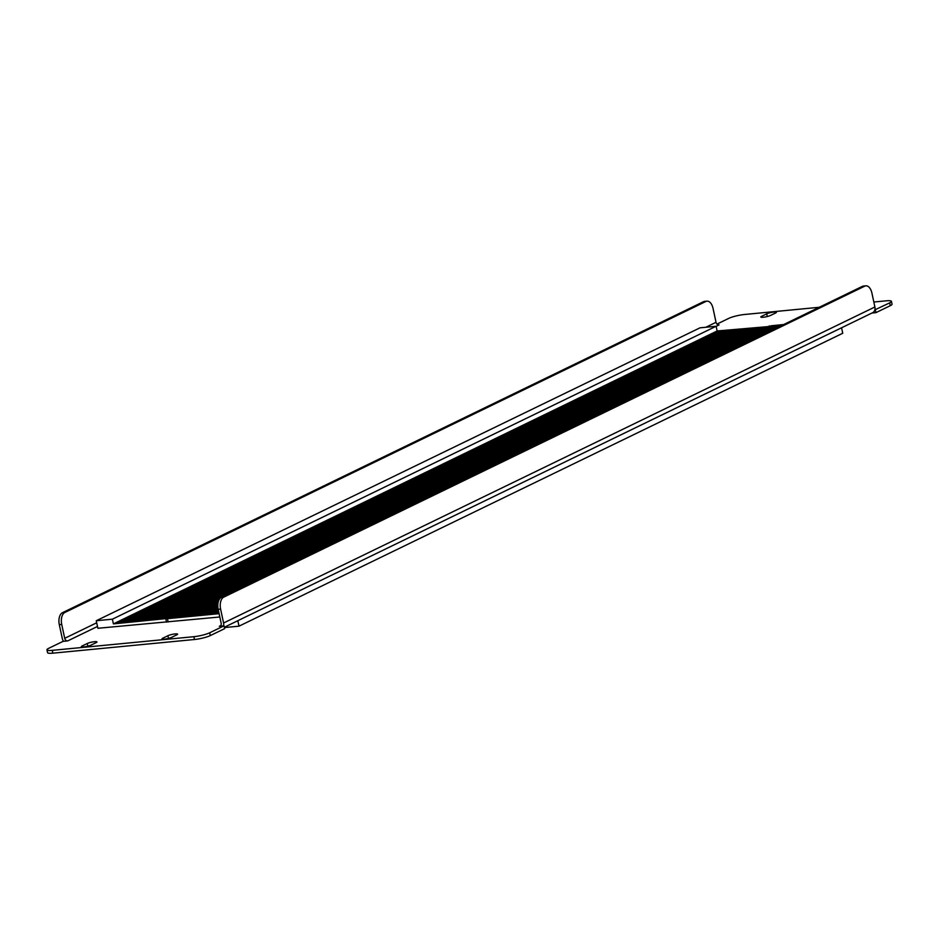 <?xml version="1.0" encoding="UTF-8"?>
<svg xmlns="http://www.w3.org/2000/svg" width="939" height="939" viewBox="0 0 939 939"><rect width="100%" height="100%" fill="white"/><g stroke="black" fill="none" stroke-linecap="round" stroke-linejoin="round"><path stroke-width="1.41" d="M889.667 302.874A11.714 1.972 -12.1 0 0 891.44 301.349L892.05 304.177A11.714 1.972 167.9 0 1 890.278 305.691L889.667 302.874L874.855 309.87A5.857 4.765 64.1 0 1 872.613 312.722L224.327 627.252M871.991 313.027L875.946 312.64L875.348 309.823M220.583 625.679L219.339 626.278L224.022 625.82L209.69 632.78L210.301 635.597A11.714 1.972 167.9 0 1 194.479 639.506L52.866 653.168A11.714 1.972 167.9 0 1 47.56 652.652L46.95 649.823A11.714 1.972 -12.1 0 0 52.267 650.351L52.866 653.168M210.301 635.597L224.621 628.649L224.022 625.82M219.82 616.982L97.867 628.273L96.259 620.738L700.001 327.828L716.128 326.267L717.138 330.974L113.396 623.895L112.387 619.188L716.128 326.267M162.799 638.191A5.364 0.904 -12.1 0 0 161.978 638.896A5.364 0.904 -12.1 0 0 165.851 638.943A5.364 0.904 -12.1 0 0 171.661 637.335L176.778 634.858A5.364 0.904 -12.1 0 0 177.6 634.154A5.364 0.904 -12.1 0 0 173.715 634.107A5.364 0.904 -12.1 0 0 167.917 635.715L162.799 638.191L163.01 639.189M82.151 645.973A5.364 0.904 -12.1 0 0 81.341 646.678A5.364 0.904 -12.1 0 0 85.214 646.725A5.364 0.904 -12.1 0 0 91.024 645.116L96.142 642.64A5.364 0.904 -12.1 0 0 96.952 641.936A5.364 0.904 -12.1 0 0 93.078 641.889A5.364 0.904 -12.1 0 0 87.268 643.497L82.151 645.973L82.362 646.971M775.602 312.98A5.364 0.904 -12.1 0 0 776.412 312.288A5.364 0.904 -12.1 0 0 772.539 312.229A5.364 0.904 -12.1 0 0 766.729 313.837L761.611 316.326A5.364 0.904 -12.1 0 0 760.801 317.018A5.364 0.904 -12.1 0 0 764.675 317.065A5.364 0.904 -12.1 0 0 770.485 315.469L775.602 312.98M46.95 649.823A11.714 1.972 -12.1 0 1 48.722 648.309L63.054 641.36L67.725 640.903L97.48 626.466M194.479 639.506L193.88 636.689L52.267 650.351M193.88 636.689A11.714 1.972 -12.1 0 0 209.69 632.78M891.44 301.349A11.714 1.972 -12.1 0 0 886.134 300.832L873.833 302.018M716.997 324.084L728.699 318.403A11.714 1.972 -12.1 0 1 744.521 314.495L819.266 307.276M169.525 638.121A5.364 0.904 167.9 0 1 170.663 637.757M88.876 645.903A5.364 0.904 167.9 0 1 90.015 645.539M768.337 316.243A5.364 0.904 167.9 0 1 769.475 315.88M890.278 305.691L875.946 312.64M716.14 326.314L719.051 324.906A2.923 2.383 64.1 0 1 716.023 322.312L713.041 308.391A9.766 5.446 84.5 0 0 706.985 301.161A9.766 5.446 84.5 0 0 705.905 301.466L64.814 612.498A9.766 5.446 84.5 0 0 61.716 624.388L64.709 638.32A2.923 2.383 -115.9 0 0 67.725 640.903M61.716 624.388L59.298 624.623L62.291 638.543A5.857 4.765 -115.9 0 0 63.535 641.314M59.298 624.623A9.766 5.446 -95.5 0 1 62.397 612.733L64.814 612.498M705.905 301.466L703.487 301.701L62.397 612.733M703.487 301.701A9.766 5.446 -95.5 0 1 704.567 301.384L706.985 301.161M219.339 626.278A2.923 2.383 -115.9 0 0 221.158 623.214L218.177 609.294A9.766 5.446 -95.5 0 1 221.275 597.404L223.693 597.169A9.766 5.446 84.5 0 0 220.595 609.059L223.576 622.991L874.902 306.983A5.857 4.765 64.1 0 1 874.855 309.87M223.529 625.867A5.857 4.765 -115.9 0 0 223.576 622.991M874.902 306.983L871.908 293.062A9.766 5.446 84.5 0 0 865.864 285.832A9.766 5.446 84.5 0 0 864.784 286.137L223.693 597.169M864.784 286.137L862.366 286.372L221.275 597.404M862.366 286.372A9.766 5.446 -95.5 0 1 863.446 286.055L865.864 285.832M224.398 627.581L238.999 626.172L842.741 333.263L841.567 327.781M238.999 626.172L237.825 620.702M168.14 621.97L167.424 618.672L219.116 613.683M769.287 327.535L769.123 326.749L771.165 325.763L783.654 324.554M167.424 618.672L169.478 617.686L218.951 612.909M372.255 520.159L372.09 519.384L384.567 518.175M372.09 519.384L374.133 518.387L386.61 517.189M171.684 617.475L171.52 616.688L218.775 612.134M171.52 616.688L173.562 615.702L218.611 611.348M175.781 615.479L175.616 614.705L218.447 610.573M175.616 614.705L177.659 613.707L218.282 609.798M179.877 613.496L179.713 612.721L218.118 609.012M179.713 612.721L181.755 611.723L217.977 608.226M183.962 611.512L183.798 610.737L217.883 607.439M183.798 610.737L185.852 609.74L217.813 606.653M188.058 609.528L187.894 608.742L217.789 605.866M187.894 608.742L189.936 607.756L217.801 605.068M192.155 607.545L191.99 606.758L217.848 604.27M191.99 606.758L194.033 605.772L217.942 603.46M196.251 605.549L196.075 604.775L218.071 602.65M196.075 604.775L198.129 603.777L218.259 601.84M200.336 603.566L200.171 602.791L218.517 601.019M200.171 602.791L202.225 601.793L218.846 600.197M204.432 601.582L204.268 600.807L219.292 599.352M204.268 600.807L206.31 599.81L219.902 598.495M208.528 599.598L208.364 598.812L220.911 597.603M208.364 598.812L210.406 597.826L222.883 596.617M212.625 597.615L212.449 596.828L224.937 595.631M212.449 596.828L214.503 595.842L226.98 594.633M216.709 595.619L216.545 594.845L229.022 593.636M216.545 594.845L218.587 593.847L231.076 592.65M220.806 593.636L220.642 592.861L233.118 591.652M220.642 592.861L222.684 591.863L235.173 590.666M224.902 591.652L224.738 590.877L237.215 589.669M224.738 590.877L226.78 589.88L239.257 588.683M228.987 589.669L228.823 588.894L241.311 587.685M228.823 588.894L230.877 587.896L243.354 586.687M233.083 587.685L232.919 586.898L245.396 585.701M232.919 586.898L234.961 585.913L247.45 584.704M237.18 585.701L237.015 584.915L249.492 583.718M237.015 584.915L239.058 583.929L251.535 582.72M241.276 583.706L241.1 582.931L253.589 581.722M241.1 582.931L243.154 581.934L255.631 580.736M245.361 581.722L245.196 580.948L257.685 579.739M245.196 580.948L247.239 579.95L259.727 578.753M249.457 579.739L249.293 578.964L261.77 577.755M249.293 578.964L251.335 577.966L263.824 576.757M253.553 577.755L253.389 576.969L265.866 575.771M253.389 576.969L255.431 575.983L267.908 574.774M257.65 575.771L257.474 574.985L269.963 573.788M257.474 574.985L259.528 573.999L272.005 572.79M261.735 573.776L261.57 573.001L274.047 571.792M261.57 573.001L263.613 572.004L276.101 570.806M265.831 571.792L265.667 571.018L278.144 569.809M265.667 571.018L267.709 570.02L280.198 568.823M269.927 569.809L269.751 569.034L282.24 567.825M269.751 569.034L271.805 568.036L284.282 566.827M274.012 567.825L273.848 567.039L286.336 565.841M273.848 567.039L275.902 566.053L288.379 564.844M278.108 565.841L277.944 565.055L290.421 563.858M277.944 565.055L279.986 564.069L292.475 562.86M282.205 563.846L282.04 563.071L294.517 561.862M282.04 563.071L284.083 562.074L296.56 560.876M286.301 561.862L286.125 561.088L298.614 559.879M286.125 561.088L288.179 560.09L300.656 558.893M290.386 559.879L290.221 559.104L302.71 557.895M290.221 559.104L292.264 558.106L304.752 556.897M294.482 557.895L294.318 557.109L306.795 555.911M294.318 557.109L296.36 556.123L308.849 554.914M298.579 555.911L298.414 555.125L310.891 553.928M298.414 555.125L300.457 554.139L312.933 552.93M302.675 553.916L302.499 553.141L314.988 551.932M302.499 553.141L304.553 552.155L317.03 550.947M306.76 551.932L306.595 551.158L319.072 549.949M306.595 551.158L308.638 550.16L321.126 548.963M310.856 549.949L310.692 549.174L323.169 547.965M310.692 549.174L312.734 548.176L325.223 546.979M314.952 547.965L314.776 547.191L327.265 545.982M314.776 547.191L316.83 546.193L329.307 544.984M319.037 545.982L318.873 545.195L331.361 543.998M318.873 545.195L320.927 544.209L333.404 543M323.133 543.998L322.969 543.212L335.446 542.014M322.969 543.212L325.011 542.226L337.5 541.017M327.23 542.003L327.065 541.228L339.542 540.019M327.065 541.228L329.108 540.23L341.585 539.033M331.326 540.019L331.15 539.244L343.639 538.035M331.15 539.244L333.204 538.247L345.681 537.049M335.411 538.035L335.246 537.261L347.723 536.052M335.246 537.261L337.289 536.263L349.778 535.054M339.507 536.052L339.343 535.265L351.82 534.068M339.343 535.265L341.385 534.279L353.874 533.07M343.604 534.068L343.439 533.282L355.916 532.084M343.439 533.282L345.482 532.296L357.959 531.087M347.688 532.073L347.524 531.298L360.013 530.089M347.524 531.298L349.578 530.3L362.055 529.103M351.785 530.089L351.62 529.314L364.097 528.105M351.62 529.314L353.663 528.317L366.151 527.119M355.881 528.105L355.717 527.331L368.194 526.122M355.717 527.331L357.759 526.333L370.236 525.124M359.977 526.122L359.801 525.335L372.29 524.138M359.801 525.335L361.855 524.349L374.332 523.14M364.062 524.138L363.898 523.352L376.386 522.154M363.898 523.352L365.94 522.366L378.429 521.157M368.158 522.143L367.994 521.368L380.471 520.159M367.994 521.368L370.036 520.37L382.525 519.173M376.351 518.175L376.175 517.401L388.664 516.192M376.175 517.401L378.229 516.403L390.706 515.194M380.436 516.192L380.272 515.405L392.748 514.208M380.272 515.405L382.314 514.419L394.803 513.21M384.532 514.208L384.368 513.422L396.845 512.225M384.368 513.422L386.41 512.436L398.899 511.227M388.629 512.213L388.453 511.438L400.941 510.229M388.453 511.438L390.507 510.452L402.984 509.243M392.713 510.229L392.549 509.454L405.038 508.245M392.549 509.454L394.603 508.457L407.08 507.26M396.81 508.245L396.645 507.471L409.122 506.262M396.645 507.471L398.688 506.473L411.176 505.276M400.906 506.262L400.742 505.487L413.219 504.278M400.742 505.487L402.784 504.489L415.261 503.281M405.002 504.278L404.826 503.492L417.315 502.295M404.826 503.492L406.88 502.506L419.357 501.297M409.087 502.295L408.923 501.508L421.411 500.311M408.923 501.508L410.965 500.522L423.454 499.313M413.183 500.299L413.019 499.525L425.496 498.316M413.019 499.525L415.061 498.527L427.55 497.33M417.28 498.316L417.116 497.541L429.593 496.332M417.116 497.541L419.158 496.543L431.635 495.346M421.376 496.332L421.2 495.557L433.689 494.348M421.2 495.557L423.254 494.56L435.731 493.351M425.461 494.348L425.297 493.562L437.774 492.365M425.297 493.562L427.339 492.576L439.828 491.367M429.557 492.365L429.393 491.578L441.87 490.381M429.393 491.578L431.435 490.592L443.924 489.383M433.654 490.369L433.478 489.595L445.966 488.386M433.478 489.595L435.532 488.597L448.009 487.4M437.738 488.386L437.574 487.611L450.063 486.402M437.574 487.611L439.628 486.613L452.105 485.416M441.835 486.402L441.67 485.627L454.147 484.418M441.67 485.627L443.713 484.63L456.201 483.421M445.931 484.418L445.767 483.632L458.244 482.435M445.767 483.632L447.809 482.646L460.286 481.437M450.027 482.435L449.851 481.648L462.34 480.451M449.851 481.648L451.905 480.662L464.382 479.453M454.112 480.439L453.948 479.665L466.425 478.456M453.948 479.665L455.99 478.667L468.479 477.47M458.209 478.456L458.044 477.681L470.521 476.472M458.044 477.681L460.087 476.683L472.575 475.486M462.305 476.472L462.141 475.697L474.618 474.488M462.141 475.697L464.183 474.7L476.66 473.491M466.39 474.488L466.225 473.702L478.714 472.505M466.225 473.702L468.279 472.716L480.756 471.507M470.486 472.505L470.322 471.718L482.799 470.521M470.322 471.718L472.364 470.732L484.853 469.523M474.582 470.521L474.418 469.735L486.895 468.526M474.418 469.735L476.46 468.749L488.937 467.54M478.679 468.526L478.503 467.751L490.991 466.542M478.503 467.751L480.557 466.753L493.034 465.556M482.763 466.542L482.599 465.767L495.088 464.559M482.599 465.767L484.653 464.77L497.13 463.573M486.86 464.559L486.695 463.784L499.172 462.575M486.695 463.784L488.738 462.786L501.226 461.577M490.956 462.575L490.792 461.788L503.269 460.591M490.792 461.788L492.834 460.803L505.311 459.594M495.053 460.591L494.876 459.805L507.365 458.608M494.876 459.805L496.931 458.819L509.408 457.61M499.137 458.596L498.973 457.821L511.45 456.612M498.973 457.821L501.015 456.824L513.504 455.626M503.234 456.612L503.069 455.838L515.546 454.629M503.069 455.838L505.112 454.84L517.6 453.643M507.33 454.629L507.154 453.854L519.643 452.645M507.154 453.854L509.208 452.856L521.685 451.647M511.415 452.645L511.25 451.859L523.739 450.661M511.25 451.859L513.304 450.873L525.781 449.664M515.511 450.661L515.347 449.875L527.824 448.678M515.347 449.875L517.389 448.889L529.878 447.68M519.607 448.666L519.443 447.891L531.92 446.682M519.443 447.891L521.485 446.894L533.962 445.696M523.704 446.682L523.528 445.908L536.016 444.699M523.528 445.908L525.582 444.91L538.059 443.713M527.788 444.699L527.624 443.924L540.113 442.715M527.624 443.924L529.666 442.926L542.155 441.717M531.885 442.715L531.72 441.929L544.197 440.731M531.72 441.929L533.763 440.943L546.252 439.734M535.981 440.731L535.817 439.945L548.294 438.748M535.817 439.945L537.859 438.959L550.336 437.75M540.078 438.736L539.902 437.961L552.39 436.752M539.902 437.961L541.956 436.964L554.433 435.766M544.162 436.752L543.998 435.978L556.475 434.769M543.998 435.978L546.04 434.98L558.529 433.783M548.259 434.769L548.094 433.994L560.571 432.785M548.094 433.994L550.137 432.996L562.625 431.787M552.355 432.785L552.179 431.999L564.668 430.801M552.179 431.999L554.233 431.013L566.71 429.804M556.44 430.801L556.275 430.015L568.764 428.818M556.275 430.015L558.329 429.029L570.806 427.82M560.536 428.818L560.372 428.031L572.849 426.822M560.372 428.031L562.414 427.045L574.903 425.837M564.632 426.822L564.468 426.048L576.945 424.839M564.468 426.048L566.51 425.05L578.987 423.853M568.729 424.839L568.553 424.064L581.041 422.855M568.553 424.064L570.607 423.066L583.084 421.869M572.813 422.855L572.649 422.081L585.138 420.872M572.649 422.081L574.691 421.083L587.18 419.874M576.91 420.872L576.746 420.085L589.223 418.888M576.746 420.085L578.788 419.099L591.277 417.89M581.006 418.888L580.842 418.101L593.319 416.904M580.842 418.101L582.884 417.116L595.361 415.907M585.091 416.893L584.927 416.118L597.415 414.909M584.927 416.118L586.981 415.12L599.458 413.923M589.187 414.909L589.023 414.134L601.5 412.925M589.023 414.134L591.065 413.137L603.554 411.939M593.284 412.925L593.119 412.151L605.596 410.942M593.119 412.151L595.162 411.153L607.639 409.944M597.38 410.942L597.204 410.155L609.693 408.958M597.204 410.155L599.258 409.169L611.735 407.96M601.465 408.958L601.3 408.172L613.789 406.974M601.3 408.172L603.354 407.186L615.831 405.977M605.561 406.963L605.397 406.188L617.874 404.979M605.397 406.188L607.439 405.19L619.928 403.993M609.657 404.979L609.493 404.204L621.97 402.995M609.493 404.204L611.535 403.207L624.012 402.009M613.754 402.995L613.578 402.221L626.067 401.012M613.578 402.221L615.632 401.223L628.109 400.014M617.839 401.012L617.674 400.225L630.151 399.028M617.674 400.225L619.717 399.239L632.205 398.03M621.935 399.028L621.771 398.242L634.248 397.044M621.771 398.242L623.813 397.256L636.302 396.047M626.031 397.033L625.855 396.258L638.344 395.049M625.855 396.258L627.909 395.26L640.386 394.063M630.116 395.049L629.952 394.274L642.44 393.065M629.952 394.274L632.006 393.277L644.483 392.079M634.212 393.065L634.048 392.291L646.525 391.082M634.048 392.291L636.09 391.293L648.579 390.084M638.309 391.082L638.144 390.295L650.621 389.098M638.144 390.295L640.187 389.309L652.664 388.1M642.405 389.098L642.229 388.312L654.718 387.114M642.229 388.312L644.283 387.326L656.76 386.117M646.49 387.114L646.325 386.328L658.814 385.131M646.325 386.328L648.368 385.342L660.856 384.133M650.586 385.119L650.422 384.344L662.899 383.135M650.422 384.344L652.464 383.347L664.953 382.15M654.683 383.135L654.518 382.361L666.995 381.152M654.518 382.361L656.561 381.363L669.038 380.166M658.779 381.152L658.603 380.377L671.092 379.168M658.603 380.377L660.657 379.379L673.134 378.171M662.864 379.168L662.699 378.382L675.176 377.185M662.699 378.382L664.742 377.396L677.23 376.187M666.96 377.185L666.796 376.398L679.273 375.201M666.796 376.398L668.838 375.412L681.327 374.203M671.056 375.189L670.88 374.415L683.369 373.206M670.88 374.415L672.934 373.417L685.411 372.22M675.141 373.206L674.977 372.431L687.465 371.222M674.977 372.431L677.031 371.433L689.508 370.236M679.237 371.222L679.073 370.447L691.55 369.238M679.073 370.447L681.115 369.45L693.604 368.241M683.334 369.238L683.169 368.452L695.646 367.255M683.169 368.452L685.212 367.466L697.689 366.257M687.43 367.255L687.254 366.468L699.743 365.271M687.254 366.468L689.308 365.482L701.785 364.273M691.515 365.259L691.35 364.485L703.839 363.276M691.35 364.485L693.393 363.487L705.882 362.29M695.611 363.276L695.447 362.501L707.924 361.292M695.447 362.501L697.489 361.503L709.978 360.306M699.708 361.292L699.543 360.517L712.02 359.308M699.543 360.517L701.586 359.52L714.063 358.311M703.792 359.308L703.628 358.522L716.117 357.325M703.628 358.522L705.682 357.536L718.159 356.327M707.889 357.325L707.724 356.538L720.201 355.341M707.724 356.538L709.767 355.552L722.255 354.343M711.985 355.329L711.821 354.555L724.298 353.346M711.821 354.555L713.863 353.557L726.34 352.36M716.081 353.346L715.905 352.571L728.394 351.362M715.905 352.571L717.959 351.573L730.436 350.376M720.166 351.362L720.002 350.587L732.49 349.378M720.002 350.587L722.056 349.59L734.533 348.381M724.262 349.378L724.098 348.592L736.575 347.395M724.098 348.592L726.14 347.606L738.629 346.397M728.359 347.395L728.195 346.608L740.671 345.411M728.195 346.608L730.237 345.622L742.714 344.413M732.455 345.411L732.279 344.625L744.768 343.428M732.279 344.625L734.333 343.639L746.81 342.43M736.54 343.416L736.376 342.641L748.853 341.432M736.376 342.641L738.418 341.643L750.907 340.446M740.636 341.432L740.472 340.657L752.949 339.449M740.472 340.657L742.514 339.66L755.003 338.463M744.733 339.449L744.568 338.674L757.045 337.465M744.568 338.674L746.611 337.676L759.088 336.467M748.817 337.465L748.653 336.678L761.142 335.481M748.653 336.678L750.707 335.692L763.184 334.484M752.914 335.481L752.749 334.695L765.226 333.498M752.749 334.695L754.792 333.709L767.28 332.5M757.01 333.486L756.846 332.711L769.323 331.502M756.846 332.711L758.888 331.713L771.365 330.516M761.106 331.502L760.93 330.728L773.419 329.519M760.93 330.728L762.984 329.73L775.461 328.533M765.191 329.519L765.027 328.744L777.515 327.535M765.027 328.744L767.069 327.746L779.558 326.537M769.123 326.749L781.6 325.551M112.387 619.188L96.259 620.738M167.987 618.402L113.396 623.895M165.816 618.836L166.52 622.123M769.675 326.479L717.138 330.974M167.858 617.839L115.438 622.897M372.642 519.114L320.105 523.598M372.525 518.551L370.471 519.537L318.051 524.596M370.471 519.537L370.635 520.323M172.072 616.418L119.535 620.914M171.954 615.855L169.912 616.841L117.492 621.9M169.912 616.841L170.076 617.627M176.168 614.435L123.631 618.93M176.051 613.871L173.997 614.857L121.577 619.916M173.997 614.857L174.173 615.644M180.265 612.451L127.716 616.935M180.135 611.876L178.093 612.874L125.673 617.932M178.093 612.874L178.257 613.648M184.361 610.467L131.812 614.951M184.232 609.892L182.189 610.89L129.77 615.949M182.189 610.89L182.354 611.665M188.446 608.472L135.909 612.967M188.328 607.909L186.286 608.906L133.866 613.965M186.286 608.906L186.45 609.681M192.542 606.488L140.005 610.984M192.425 605.925L190.371 606.911L137.951 611.97M190.371 606.911L190.547 607.697M196.638 604.505L144.09 609M196.509 603.941L194.467 604.927L142.047 609.986M194.467 604.927L194.631 605.714M200.723 602.521L148.186 607.005M200.606 601.958L198.563 602.944L146.144 608.003M198.563 602.944L198.728 603.73M204.819 600.537L152.282 605.021M204.702 599.962L202.648 600.96L150.228 606.019M202.648 600.96L202.824 601.735M208.916 598.554L156.379 603.038M208.798 597.979L206.744 598.976L154.325 604.035M206.744 598.976L206.909 599.751M213.012 596.558L160.463 601.054M212.883 595.995L210.841 596.993L158.421 602.04M210.841 596.993L211.005 597.767M217.097 594.575L164.56 599.07M216.979 594.011L214.937 594.997L162.517 600.056M214.937 594.997L215.101 595.784M221.193 592.591L168.656 597.075M221.076 592.028L219.022 593.014L166.602 598.073M219.022 593.014L219.198 593.8M225.29 590.608L172.741 595.091M225.16 590.032L223.118 591.03L170.698 596.089M223.118 591.03L223.282 591.805M229.386 588.624L176.837 593.108M229.257 588.049L227.215 589.046L174.795 594.105M227.215 589.046L227.379 589.821M233.471 586.629L180.934 591.124M233.353 586.065L231.311 587.063L178.891 592.122M231.311 587.063L231.475 587.837M237.567 584.645L185.03 589.14M237.45 584.081L235.396 585.067L182.976 590.126M235.396 585.067L235.572 585.854M241.663 582.661L189.115 587.157M241.534 582.098L239.492 583.084L187.072 588.143M239.492 583.084L239.656 583.87M245.748 580.678L193.211 585.161M245.631 580.102L243.588 581.1L191.169 586.159M243.588 581.1L243.753 581.875M249.844 578.694L197.307 583.178M249.727 578.119L247.673 579.117L195.253 584.175M247.673 579.117L247.849 579.891M253.941 576.699L201.404 581.194M253.823 576.135L251.769 577.133L199.35 582.192M251.769 577.133L251.934 577.908M258.037 574.715L205.488 579.21M257.908 574.152L255.866 575.138L203.446 580.196M255.866 575.138L256.03 575.924M262.122 572.731L209.585 577.227M262.004 572.168L259.962 573.154L207.542 578.213M259.962 573.154L260.126 573.94M266.218 570.748L213.681 575.231M266.101 570.173L264.047 571.17L211.627 576.229M264.047 571.17L264.223 571.945M270.315 568.764L217.766 573.248M270.186 568.189L268.143 569.187L215.724 574.245M268.143 569.187L268.308 569.961M274.411 566.769L221.862 571.264M274.282 566.205L272.24 567.203L219.82 572.262M272.24 567.203L272.404 567.978M278.496 564.785L225.959 569.28M278.378 564.222L276.336 565.208L223.916 570.266M276.336 565.208L276.5 565.994M282.592 562.801L230.055 567.297M282.475 562.238L280.421 563.224L228.001 568.283M280.421 563.224L280.585 564.01M286.688 560.818L234.14 565.301M286.559 560.254L284.517 561.24L232.097 566.299M284.517 561.24L284.681 562.027M290.773 558.834L238.236 563.318M290.656 558.259L288.613 559.257L236.194 564.316M288.613 559.257L288.778 560.031M294.869 556.85L242.332 561.334M294.752 556.275L292.698 557.273L240.278 562.332M292.698 557.273L292.874 558.048M298.966 554.855L246.429 559.351M298.837 554.292L296.794 555.289L244.375 560.337M296.794 555.289L296.959 556.064M303.062 552.871L250.513 557.367M302.933 552.308L300.891 553.294L248.471 558.353M300.891 553.294L301.055 554.08M307.147 550.888L254.61 555.372M307.03 550.324L304.987 551.31L252.568 556.369M304.987 551.31L305.152 552.097M311.243 548.904L258.706 553.388M311.126 548.329L309.072 549.327L256.652 554.386M309.072 549.327L309.248 550.101M315.34 546.921L262.791 551.404M315.211 546.345L313.168 547.343L260.749 552.402M313.168 547.343L313.333 548.118M319.424 544.925L266.887 549.421M319.307 544.362L317.265 545.359L264.845 550.418M317.265 545.359L317.429 546.134M323.521 542.942L270.984 547.437M323.403 542.378L321.349 543.364L268.93 548.423M321.349 543.364L321.525 544.151M327.617 540.958L275.08 545.453M327.5 540.394L325.446 541.38L273.026 546.439M325.446 541.38L325.61 542.167M331.713 538.974L279.165 543.458M331.584 538.399L329.542 539.397L277.122 544.456M329.542 539.397L329.706 540.171M335.798 536.991L283.261 541.474M335.681 536.415L333.638 537.413L281.219 542.472M333.638 537.413L333.803 538.188M339.895 534.995L287.357 539.491M339.777 534.432L337.723 535.43L285.303 540.488M337.723 535.43L337.899 536.204M343.991 533.012L291.442 537.507M343.862 532.448L341.819 533.434L289.4 538.493M341.819 533.434L341.984 534.221M348.087 531.028L295.539 535.523M347.958 530.465L345.916 531.451L293.496 536.509M345.916 531.451L346.08 532.237M352.172 529.044L299.635 533.528M352.055 528.469L350.012 529.467L297.593 534.526M350.012 529.467L350.177 530.242M356.268 527.061L303.731 531.544M356.151 526.486L354.097 527.483L301.677 532.542M354.097 527.483L354.273 528.258M360.365 525.065L307.816 529.561M360.236 524.502L358.193 525.5L305.774 530.558M358.193 525.5L358.358 526.274M364.449 523.082L311.912 527.577M364.332 522.518L362.29 523.516L309.87 528.563M362.29 523.516L362.454 524.291M368.546 521.098L316.009 525.594M368.428 520.535L366.374 521.521L313.955 526.579M366.374 521.521L366.55 522.307M376.739 517.131L324.19 521.615M376.609 516.556L374.567 517.553L322.147 522.612M374.567 517.553L374.731 518.328M380.823 515.147L328.286 519.631M380.706 514.572L378.663 515.57L326.244 520.629M378.663 515.57L378.828 516.344M384.92 513.152L332.383 517.647M384.802 512.588L382.748 513.586L330.328 518.633M382.748 513.586L382.924 514.361M389.016 511.168L336.467 515.664M388.887 510.605L386.845 511.591L334.425 516.65M386.845 511.591L387.009 512.377M393.112 509.184L340.564 513.668M392.983 508.621L390.941 509.607L338.521 514.666M390.941 509.607L391.105 510.393M397.197 507.201L344.66 511.685M397.08 506.626L395.037 507.623L342.618 512.682M395.037 507.623L395.202 508.398M401.293 505.217L348.756 509.701M401.176 504.642L399.122 505.64L346.702 510.699M399.122 505.64L399.286 506.414M405.39 503.222L352.841 507.717M405.261 502.658L403.218 503.656L350.799 508.715M403.218 503.656L403.383 504.431M409.474 501.238L356.937 505.734M409.357 500.675L407.315 501.661L354.895 506.72M407.315 501.661L407.479 502.447M413.571 499.255L361.034 503.75M413.453 498.691L411.399 499.677L358.98 504.736M411.399 499.677L411.575 500.464M417.667 497.271L365.13 501.755M417.538 496.696L415.496 497.693L363.076 502.752M415.496 497.693L415.66 498.468M421.764 495.287L369.215 499.771M421.634 494.712L419.592 495.71L367.172 500.769M419.592 495.71L419.756 496.485M425.848 493.292L373.311 497.787M425.731 492.729L423.689 493.726L371.269 498.785M423.689 493.726L423.853 494.501M429.945 491.308L377.408 495.804M429.827 490.745L427.773 491.731L375.354 496.79M427.773 491.731L427.949 492.517M434.041 489.325L381.492 493.82M433.912 488.761L431.87 489.747L379.45 494.806M431.87 489.747L432.034 490.534M438.126 487.341L385.589 491.825M438.008 486.766L435.966 487.764L383.546 492.822M435.966 487.764L436.13 488.538M442.222 485.357L389.685 489.841M442.105 484.782L440.051 485.78L387.631 490.839M440.051 485.78L440.227 486.555M446.318 483.362L393.781 487.857M446.201 482.799L444.147 483.796L391.727 488.855M444.147 483.796L444.311 484.571M450.415 481.378L397.866 485.874M450.286 480.815L448.243 481.813L395.824 486.86M448.243 481.813L448.408 482.587M454.499 479.395L401.962 483.89M454.382 478.831L452.34 479.817L399.92 484.876M452.34 479.817L452.504 480.604M458.596 477.411L406.059 481.895M458.478 476.848L456.424 477.834L404.005 482.892M456.424 477.834L456.6 478.62M462.692 475.427L410.143 479.911M462.563 474.852L460.521 475.85L408.101 480.909M460.521 475.85L460.685 476.625M466.789 473.444L414.24 477.928M466.66 472.869L464.617 473.866L412.198 478.925M464.617 473.866L464.782 474.641M470.873 471.448L418.336 475.944M470.756 470.885L468.714 471.883L416.294 476.93M468.714 471.883L468.878 472.657M474.97 469.465L422.433 473.96M474.852 468.901L472.798 469.887L420.379 474.946M472.798 469.887L472.974 470.674M479.066 467.481L426.517 471.965M478.937 466.918L476.895 467.904L424.475 472.963M476.895 467.904L477.059 468.69M483.151 465.498L430.614 469.981M483.033 464.922L480.991 465.92L428.571 470.979M480.991 465.92L481.155 466.695M487.247 463.514L434.71 467.998M487.13 462.939L485.076 463.936L432.656 468.995M485.076 463.936L485.252 464.711M491.343 461.519L438.806 466.014M491.226 460.955L489.172 461.953L436.752 467.012M489.172 461.953L489.336 462.727M495.44 459.535L442.891 464.03M495.311 458.971L493.268 459.957L440.849 465.016M493.268 459.957L493.433 460.744M499.525 457.551L446.987 462.047M499.407 456.988L497.365 457.974L444.945 463.033M497.365 457.974L497.529 458.76M503.621 455.568L451.084 460.051M503.504 454.992L501.449 455.99L449.03 461.049M501.449 455.99L501.626 456.765M507.717 453.584L455.169 458.068M507.588 453.009L505.546 454.007L453.126 459.065M505.546 454.007L505.71 454.781M511.814 451.589L459.265 456.084M511.685 451.025L509.642 452.023L457.223 457.082M509.642 452.023L509.807 452.798M515.898 449.605L463.361 454.1M515.781 449.042L513.739 450.027L461.319 455.086M513.739 450.027L513.903 450.814M519.995 447.621L467.458 452.117M519.877 447.058L517.823 448.044L465.404 453.103M517.823 448.044L517.988 448.83M524.091 445.638L471.542 450.121M523.962 445.063L521.92 446.06L469.5 451.119M521.92 446.06L522.084 446.835M528.176 443.654L475.639 448.138M528.058 443.079L526.016 444.077L473.596 449.135M526.016 444.077L526.18 444.851M532.272 441.659L479.735 446.154M532.155 441.095L530.101 442.093L477.681 447.152M530.101 442.093L530.277 442.868M536.369 439.675L483.831 444.17M536.251 439.112L534.197 440.109L481.777 445.156M534.197 440.109L534.361 440.884M540.465 437.691L487.916 442.187M540.336 437.128L538.293 438.114L485.874 443.173M538.293 438.114L538.458 438.9M544.55 435.708L492.013 440.191M544.432 435.144L542.39 436.13L489.97 441.189M542.39 436.13L542.554 436.917M548.646 433.724L496.109 438.208M548.529 433.149L546.475 434.147L494.055 439.206M546.475 434.147L546.651 434.921M552.742 431.74L500.194 436.224M552.613 431.165L550.571 432.163L498.151 437.222M550.571 432.163L550.735 432.938M556.827 429.745L504.29 434.241M556.71 429.182L554.667 430.179L502.248 435.227M554.667 430.179L554.832 430.954M560.923 427.761L508.386 432.257M560.806 427.198L558.752 428.184L506.344 433.243M558.752 428.184L558.928 428.97M565.02 425.778L512.483 430.262M564.902 425.214L562.848 426.2L510.429 431.259M562.848 426.2L563.013 426.987M569.116 423.794L516.567 428.278M568.987 423.219L566.945 424.217L514.525 429.276M566.945 424.217L567.109 424.991M573.201 421.811L520.664 426.294M573.083 421.235L571.041 422.233L518.621 427.292M571.041 422.233L571.205 423.008M577.297 419.815L524.76 424.311M577.18 419.252L575.126 420.249L522.706 425.308M575.126 420.249L575.302 421.024M581.394 417.832L528.845 422.327M581.264 417.268L579.222 418.254L526.802 423.313M579.222 418.254L579.386 419.04M585.49 415.848L532.941 420.343M585.361 415.284L583.319 416.27L530.899 421.329M583.319 416.27L583.483 417.057M589.575 413.864L537.038 418.348M589.457 413.289L587.415 414.287L534.995 419.346M587.415 414.287L587.579 415.061M593.671 411.881L541.134 416.364M593.554 411.305L591.5 412.303L539.08 417.362M591.5 412.303L591.676 413.078M597.767 409.885L545.219 414.381M597.638 409.322L595.596 410.32L543.176 415.378M595.596 410.32L595.76 411.094M601.852 407.902L549.315 412.397M601.735 407.338L599.692 408.324L547.273 413.383M599.692 408.324L599.857 409.111M605.948 405.918L553.411 410.413M605.831 405.355L603.777 406.341L551.357 411.399M603.777 406.341L603.953 407.127M610.045 403.934L557.508 408.418M609.927 403.359L607.873 404.357L555.454 409.416M607.873 404.357L608.038 405.132M614.141 401.951L561.592 406.434M614.012 401.376L611.97 402.373L559.55 407.432M611.97 402.373L612.134 403.148M618.226 399.955L565.689 404.451M618.108 399.392L616.066 400.39L563.646 405.448M616.066 400.39L616.23 401.164M622.322 397.972L569.785 402.467M622.205 397.408L620.151 398.406L567.731 403.453M620.151 398.406L620.327 399.181M626.419 395.988L573.87 400.483M626.29 395.425L624.247 396.411L571.828 401.469M624.247 396.411L624.412 397.197M630.515 394.004L577.966 398.488M630.386 393.441L628.344 394.427L575.924 399.486M628.344 394.427L628.508 395.213M634.6 392.021L582.063 396.504M634.482 391.446L632.44 392.443L580.02 397.502M632.44 392.443L632.604 393.218M638.696 390.037L586.159 394.521M638.579 389.462L636.525 390.46L584.105 395.519M636.525 390.46L636.689 391.234M642.792 388.042L590.244 392.537M642.663 387.478L640.621 388.476L588.201 393.523M640.621 388.476L640.785 389.251M646.877 386.058L594.34 390.554M646.76 385.495L644.717 386.481L592.298 391.54M644.717 386.481L644.882 387.267M650.973 384.074L598.436 388.57M650.856 383.511L648.802 384.497L596.382 389.556M648.802 384.497L648.978 385.283M655.07 382.091L602.533 386.575M654.952 381.516L652.898 382.513L600.479 387.572M652.898 382.513L653.063 383.288M659.166 380.107L606.617 384.591M659.037 379.532L656.995 380.53L604.575 385.589M656.995 380.53L657.159 381.304M663.251 378.112L610.714 382.607M663.134 377.548L661.091 378.546L608.672 383.605M661.091 378.546L661.256 379.321M667.347 376.128L614.81 380.624M667.23 375.565L665.176 376.551L612.756 381.61M665.176 376.551L665.352 377.337M671.444 374.145L618.895 378.64M671.315 373.581L669.272 374.567L616.853 379.626M669.272 374.567L669.437 375.354M675.54 372.161L622.991 376.645M675.411 371.586L673.369 372.583L620.949 377.642M673.369 372.583L673.533 373.358M679.625 370.177L627.088 374.661M679.507 369.602L677.453 370.6L625.045 375.659M677.453 370.6L677.629 371.375M683.721 368.182L631.184 372.677M683.604 367.618L681.55 368.616L629.13 373.675M681.55 368.616L681.714 369.391M687.817 366.198L635.269 370.694M687.688 365.635L685.646 366.621L633.226 371.68M685.646 366.621L685.81 367.407M691.902 364.215L639.365 368.71M691.785 363.651L689.742 364.637L637.323 369.696M689.742 364.637L689.907 365.424M695.999 362.231L643.461 366.715M695.881 361.656L693.827 362.654L641.407 367.712M693.827 362.654L694.003 363.428M700.095 360.247L647.546 364.731M699.966 359.672L697.923 360.67L645.504 365.729M697.923 360.67L698.088 361.445M704.191 358.252L651.643 362.747M704.062 357.689L702.02 358.686L649.6 363.745M702.02 358.686L702.184 359.461M708.276 356.268L655.739 360.764M708.159 355.705L706.116 356.703L653.697 361.75M706.116 356.703L706.281 357.477M712.372 354.285L659.835 358.78M712.255 353.721L710.201 354.707L657.781 359.766M710.201 354.707L710.377 355.494M716.469 352.301L663.92 356.785M716.34 351.738L714.297 352.724L661.878 357.782M714.297 352.724L714.462 353.51M720.553 350.317L668.016 354.801M720.436 349.742L718.394 350.74L665.974 355.799M718.394 350.74L718.558 351.515M724.65 348.334L672.113 352.818M724.532 347.759L722.478 348.756L670.059 353.815M722.478 348.756L722.654 349.531M728.746 346.338L676.209 350.834M728.629 345.775L726.575 346.773L674.155 351.82M726.575 346.773L726.739 347.547M732.843 344.355L680.294 348.85M732.713 343.791L730.671 344.777L678.251 349.836M730.671 344.777L730.835 345.564M736.927 342.371L684.39 346.867M736.81 341.808L734.768 342.794L682.348 347.853M734.768 342.794L734.932 343.58M741.024 340.388L688.487 344.871M740.906 339.812L738.852 340.81L686.432 345.869M738.852 340.81L739.028 341.585M745.12 338.404L692.571 342.888M744.991 337.829L742.949 338.826L690.529 343.885M742.949 338.826L743.113 339.601M749.216 336.408L696.668 340.904M749.087 335.845L747.045 336.843L694.625 341.902M747.045 336.843L747.209 337.617M753.301 334.425L700.764 338.92M753.184 333.861L751.141 334.847L698.722 339.906M751.141 334.847L751.306 335.634M757.397 332.441L704.86 336.937M757.28 331.878L755.226 332.864L702.806 337.923M755.226 332.864L755.39 333.65M761.494 330.458L708.945 334.941M761.365 329.882L759.322 330.88L706.903 335.939M759.322 330.88L759.487 331.655M765.578 328.474L713.041 332.958M765.461 327.899L763.419 328.896L710.999 333.955M763.419 328.896L763.583 329.671M769.557 325.915L767.503 326.913L715.084 331.972M767.503 326.913L767.679 327.688M716.023 322.312L705.823 327.265M96.694 622.792L64.709 638.32M220.595 609.059L218.177 609.294M766.729 313.837L767.304 316.525M761.611 316.326L761.822 317.323M87.268 643.497L87.843 646.185M167.917 635.715L168.492 638.403"/></g></svg>
